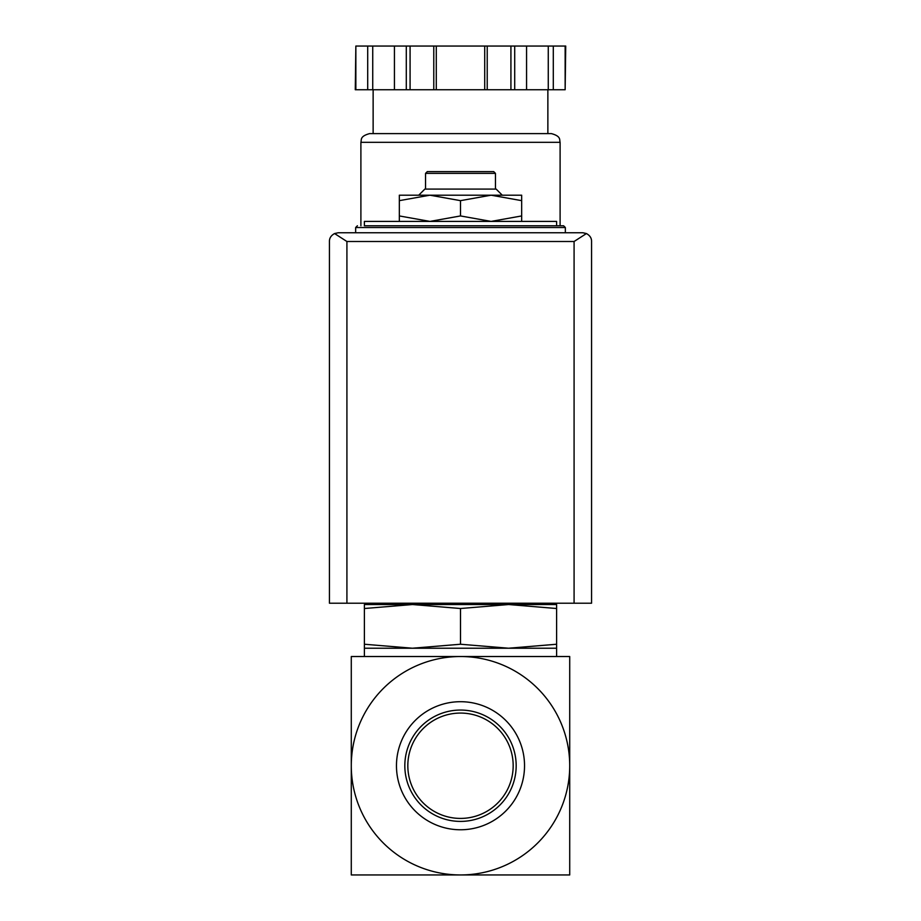 <?xml version="1.0" encoding="UTF-8"?>
<svg xmlns="http://www.w3.org/2000/svg" width="921" height="921" viewBox="0 0 921 921"><rect width="100%" height="100%" fill="white"/><g stroke="black" fill="none" stroke-linecap="round" stroke-linejoin="round"><path stroke-width="1.38" d="M569.719 765.731L569.719 656.523L460.5 656.523A109.219 109.219 0 0 1 569.719 765.731A109.219 109.219 0 0 1 460.5 874.95A109.219 109.219 0 0 1 351.281 765.731A109.219 109.219 0 0 1 460.5 656.523L351.281 656.523L351.281 874.95L569.719 874.95L569.719 765.731M399.334 221.408L399.334 215.94L429.923 221.408L460.5 215.94L491.077 221.408L521.666 215.94L521.666 221.408M364.394 608.516L364.394 604.533L412.447 604.533L364.394 608.516L364.394 644.24L412.447 648.223L460.5 644.24L460.5 608.516L412.424 604.533L508.553 604.533L460.5 608.516M556.606 604.533L556.606 608.516L508.553 604.533L556.606 604.533M460.5 644.24L508.553 648.223L364.394 648.223L364.394 644.24M556.606 644.24L556.606 648.223L508.553 648.223L556.606 644.24L556.606 608.516M460.5 713.073A52.658 52.658 0 0 1 506.113 792.072A52.658 52.658 0 0 1 414.887 792.072A52.658 52.658 0 0 1 460.5 713.073M460.5 710.056A55.674 55.674 0 0 1 508.714 793.568A55.674 55.674 0 0 1 412.286 793.568A55.674 55.674 0 0 1 460.5 710.056M460.5 701.698A64.044 64.044 0 0 1 515.956 797.759A64.044 64.044 0 0 1 405.044 797.759A64.044 64.044 0 0 1 460.5 701.698M556.606 874.95L499.815 874.95M421.185 874.95L364.394 874.95M556.606 225.772L556.606 221.408L364.394 221.408L364.394 225.772L563.594 225.772L364.394 225.772M399.334 200.651L399.334 195.194L429.923 195.194L399.334 200.651L399.334 215.94M521.666 195.194L521.666 200.651L491.077 195.194L460.5 200.651L429.911 195.194L521.666 195.194M521.666 215.94L521.666 200.651M460.5 215.94L460.5 200.651M425.548 173.355L495.452 173.355L493.702 171.605L427.298 171.605L425.548 173.355L425.548 189.081M502.267 195.194L496.143 189.081L424.857 189.081L418.733 195.194M586.435 233.554L582.82 232.76L338.18 232.76L334.565 233.554L346.918 241.498L346.918 603.22L591.558 603.22L591.558 241.498C591.65 238.148 589.947 235.5 586.435 233.554L574.082 241.498L574.082 603.22M334.565 233.554C331.053 235.5 329.35 238.148 329.442 241.498L329.442 603.22L346.918 603.22M565.149 89.74L565.724 46.05L553.291 46.05L553.291 89.74L565.149 89.74L565.149 46.05M355.851 89.74L355.851 46.05L355.276 89.74L553.291 89.74M547.868 89.74L547.868 133.603L373.132 133.603L373.132 89.74M360.894 142.329L560.106 142.329C559.266 139.946 561.511 136.343 551.368 133.603L369.632 133.603C359.489 136.343 361.734 139.946 360.894 142.329L360.894 225.772M548.271 89.74L548.271 46.05L553.291 46.05M526.57 89.74L526.57 46.05L548.271 46.05M487.221 89.74L487.221 46.05L526.57 46.05M484.711 89.74L484.711 46.05L487.221 46.05M436.289 89.74L436.289 46.05L484.711 46.05M433.779 89.74L433.779 46.05L436.289 46.05M394.43 89.74L394.43 46.05L433.779 46.05M372.729 89.74L372.729 46.05L394.43 46.05M367.709 89.74L367.709 46.05L372.729 46.05M355.851 46.05L367.709 46.05M563.594 225.772L565.344 227.522L355.656 227.522L357.406 225.772M574.082 241.498L346.918 241.498M514.712 89.74L514.712 46.05M510.925 89.74L510.925 46.05M410.075 89.74L410.075 46.05M406.288 89.74L406.288 46.05M527.249 604.533L529.759 603.22M391.241 603.22L393.751 604.533M364.394 648.223L364.394 656.523M556.606 648.223L556.606 656.523M355.656 227.522L355.656 232.76M565.344 227.522L565.344 232.76M495.452 173.355L495.452 189.081M560.106 142.329L560.106 225.772"/></g></svg>
